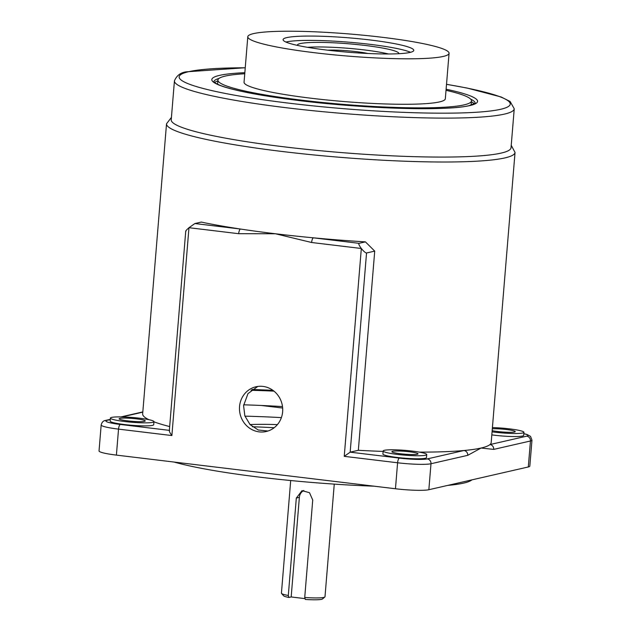 <?xml version="1.0" encoding="UTF-8"?>
<svg xmlns="http://www.w3.org/2000/svg" width="631" height="631" viewBox="0 0 631 631"><rect width="100%" height="100%" fill="white"/><g stroke="black" fill="none" stroke-linecap="round" stroke-linejoin="round"><path stroke-width="0.95" d="M471.878 479.875A159.548 17.51 -175.3 0 1 463.682 483.101A159.548 17.51 -175.3 0 1 447.726 485.397M374.23 486.193A159.548 17.51 -175.3 0 1 174.109 462.058M250.002 424.545A91.795 10.072 -175.3 0 1 277.427 424.592M244.954 416.16A153.428 16.84 -175.3 0 1 281.387 417.619M251.051 390.281A153.428 16.84 -175.3 0 1 273.972 391.141M251.998 389.508A159.982 17.558 -175.3 0 1 272.923 390.344M252.392 426.737A168.288 18.465 -175.3 0 1 274.185 427.723M169.668 426.572A174.85 19.19 -175.3 0 1 153.948 421.816M148.884 419.686A174.85 19.19 -175.3 0 1 142.661 413.912L166.521 123.786L171.427 117.39M185.971 231.206C185.372 231.167 186.374 230 188.969 227.704L194.892 223.54L201.265 222.08A174.85 19.19 4.7 0 0 240.49 229.037A174.85 19.19 4.7 0 0 275.502 233.77A174.85 19.19 4.7 0 0 313.441 237.832A174.85 19.19 4.7 0 0 365.42 241.87L374.719 251.114L358.345 450.297A174.85 19.19 4.7 0 0 383.127 451.417M419.323 452.127A174.85 19.19 4.7 0 0 463.974 450.51A174.85 19.19 4.7 0 0 481.074 448.034L467.721 455.337A4.37 4.109 -102.9 0 0 463.974 450.51L427.242 458.911A4.37 4.109 -102.9 0 1 430.989 463.738L428.851 489.719L528.313 466.964A26.226 2.879 4.7 0 0 529.827 466.143L531.965 440.17A26.226 2.879 -175.3 0 1 530.45 440.99L528.313 466.964M239.543 406.545A22.945 21.557 -102.9 0 0 266.203 431.509A22.945 21.557 -102.9 0 0 282.633 411.735A22.945 21.557 -102.9 0 0 255.973 386.771A22.945 21.557 -102.9 0 0 239.543 406.545M267.954 431.028L258.253 430.003L250.042 424.576L244.844 415.861L243.59 405.615L247.983 393.61L257.787 386.44M153.964 421.666L153.712 424.695A21.856 2.398 -175.3 0 1 152.45 425.381A21.856 2.398 -175.3 0 1 128.125 424.963A21.856 2.398 -175.3 0 1 110.149 421.114L110.393 418.085A21.856 2.398 -175.3 0 1 111.655 417.399A21.856 2.398 -175.3 0 1 135.988 417.817A21.856 2.398 -175.3 0 1 153.964 421.666A21.856 2.398 -175.3 0 1 152.694 422.352A21.856 2.398 -175.3 0 1 128.369 421.934A21.856 2.398 -175.3 0 1 110.393 418.085M144.491 421.358A13.117 1.436 4.7 0 0 145.248 420.948A13.117 1.436 4.7 0 0 134.466 418.637A13.117 1.436 4.7 0 0 119.866 418.392A13.117 1.436 4.7 0 0 119.109 418.803A13.117 1.436 4.7 0 0 129.891 421.114A13.117 1.436 4.7 0 0 144.491 421.358M383.167 450.976L382.914 454.012A21.856 2.398 4.7 0 0 400.89 457.861A21.856 2.398 4.7 0 0 425.215 458.272A21.856 2.398 4.7 0 0 426.485 457.593L426.73 454.557A21.856 2.398 4.7 0 0 408.754 450.708A21.856 2.398 4.7 0 0 384.429 450.297A21.856 2.398 4.7 0 0 383.167 450.976A21.856 2.398 4.7 0 0 401.142 454.833A21.856 2.398 4.7 0 0 425.468 455.243A21.856 2.398 4.7 0 0 426.73 454.557M417.257 454.257A13.117 1.436 4.7 0 0 418.022 453.847A13.117 1.436 4.7 0 0 407.232 451.536A13.117 1.436 4.7 0 0 392.64 451.283A13.117 1.436 4.7 0 0 391.883 451.693A13.117 1.436 4.7 0 0 402.665 454.005A13.117 1.436 4.7 0 0 417.257 454.257M491.817 434.877A21.856 2.398 4.7 0 0 522.436 436.037A21.856 2.398 4.7 0 0 523.698 435.358L523.951 432.322A21.856 2.398 4.7 0 0 492.417 427.589M492.062 431.841A21.856 2.398 4.7 0 0 522.689 433.008A21.856 2.398 4.7 0 0 523.951 432.322M492.164 430.65A13.117 1.436 4.7 0 0 504.484 432.14A13.117 1.436 4.7 0 0 514.478 432.014A13.117 1.436 4.7 0 0 515.235 431.604A13.117 1.436 4.7 0 0 506.811 429.561A13.117 1.436 4.7 0 0 492.314 428.78M174.432 80.847A170.473 18.709 -175.3 0 0 314.64 110.882A170.473 18.709 -175.3 0 0 504.382 114.116A170.473 18.709 -175.3 0 0 514.241 108.784L511.031 147.749A170.473 18.709 -175.3 0 1 501.18 153.081A170.473 18.709 -175.3 0 1 311.43 149.855A170.473 18.709 -175.3 0 1 171.23 119.819L174.432 80.847C176.869 75.152 181.2 72.123 187.415 71.745L245.246 67.746M471.396 101.749A131.138 14.387 -175.3 0 1 474.346 103.894M214.587 82.535A131.138 14.387 -175.3 0 1 217.853 80.902M365.42 241.87L359.047 243.329L313.441 237.832A4.37 1.42 96.9 0 0 311.627 242.501L275.502 233.77L238.676 233.699L188.969 227.704L171.884 435.556C169.715 432.621 168.95 430.902 169.597 430.397M523.84 433.71A21.856 2.398 4.7 0 1 526.704 436.163L489.971 444.563A4.37 4.109 77.1 0 1 493.718 449.39L481.074 448.034A174.85 19.19 4.7 0 0 489.971 444.563A174.85 19.19 4.7 0 0 491.186 442.56L515.038 152.442A174.85 19.19 -175.3 0 1 504.926 157.908A174.85 19.19 -175.3 0 1 310.318 154.595A174.85 19.19 -175.3 0 1 166.521 123.786M110.275 419.591L107.144 420.309A21.856 2.398 4.7 0 0 120.355 424.458A4.37 1.42 96.9 0 0 118.533 429.119A26.226 2.879 -175.3 0 1 101.173 424.963L99.035 450.944A26.226 2.879 4.7 0 0 116.396 455.101L395.456 488.757A26.226 2.879 4.7 0 0 428.851 489.719M359.047 243.329C358.4 243.842 359.165 245.562 361.326 248.488C363.685 251.383 365.42 252.873 366.54 252.984L350.166 452.167L344.242 456.339L361.326 248.488L311.627 242.501M358.345 450.297L350.166 452.167L399.407 458.106A21.856 2.398 4.7 0 0 427.242 458.911M142.543 411.98L142.827 411.909A4.37 4.109 -102.9 0 0 142.543 411.98L121.01 416.902M194.892 223.54L240.49 229.037A4.37 1.42 96.9 0 0 238.676 233.699M374.719 251.114L366.54 252.984M243.669 404.818A174.85 19.19 -175.3 0 1 282.499 406.569M334.256 484.119L324.997 596.737A21.856 2.398 -175.3 0 1 324.847 596.989A21.856 2.398 -175.3 0 1 323.735 597.423A21.856 2.398 -175.3 0 1 304.726 597.47L312.731 500.044L309.498 492.701L302.028 490.658L296.318 498.064L288.304 595.49A21.856 2.398 -175.3 0 1 281.544 593.432A21.856 2.398 -175.3 0 1 281.434 593.156L290.694 480.538M324.847 596.989L322.504 598.953A19.671 2.161 -175.3 0 1 321.51 599.34A19.671 2.161 -175.3 0 1 305.349 599.45L304.726 597.47M303.85 490.476A8.739 8.211 -102.9 0 0 299.362 497.362L291.175 596.958L305.089 598.638M291.175 596.958L288.935 597.47A19.671 2.161 -175.3 0 1 283.54 595.751L281.544 593.432M288.304 595.49L288.935 597.47M367.952 53.493A26.226 2.879 4.7 0 0 327.789 50.188A26.226 2.879 4.7 0 1 367.952 53.493M388.451 53.974A49.179 5.395 4.7 0 0 307.486 47.317M446.022 90.296A127.202 13.961 -175.3 0 1 471.467 100.905A127.202 13.961 -175.3 0 1 395.669 107.444A127.202 13.961 -175.3 0 1 259.751 93.98A127.202 13.961 -175.3 0 1 217.916 80.058A127.202 13.961 -175.3 0 1 244.757 73.748M281.008 47.79A100.976 11.082 -175.3 0 1 247.794 36.74A100.976 11.082 -175.3 0 1 307.967 31.55A100.976 11.082 -175.3 0 1 415.853 42.238A100.976 11.082 -175.3 0 1 449.067 53.288A100.976 11.082 -175.3 0 1 388.893 58.478A100.976 11.082 -175.3 0 1 281.008 47.79M449.067 53.288L445.328 98.759A100.976 11.082 -175.3 0 1 385.155 103.949A100.976 11.082 -175.3 0 1 277.269 93.262A100.976 11.082 -175.3 0 1 244.055 82.211L247.794 36.74M285.953 42.056A65.569 7.193 -175.3 0 1 391.859 47.546A65.569 7.193 -175.3 0 1 410.552 52.302M392.214 43.216A65.569 7.193 -175.3 0 1 413.778 50.385A65.569 7.193 -175.3 0 1 374.704 53.761A65.569 7.193 -175.3 0 1 304.647 46.82A65.569 7.193 -175.3 0 1 283.082 39.643A65.569 7.193 -175.3 0 1 322.157 36.275A65.569 7.193 -175.3 0 1 392.214 43.216M297.335 45.369A50.922 5.584 -175.3 0 1 297.319 45.172A50.922 5.584 -175.3 0 1 327.663 42.553A50.922 5.584 -175.3 0 1 382.078 47.948A50.922 5.584 -175.3 0 1 398.824 53.517A50.922 5.584 -175.3 0 1 398.784 53.706M245.246 67.785A166.103 18.228 4.7 0 0 188.748 71.674A166.103 18.228 4.7 0 0 289.108 103.192A166.103 18.228 4.7 0 0 500.635 109.289A166.103 18.228 4.7 0 0 446.511 84.333M446.109 89.231A133.322 14.631 -175.3 0 1 469.858 105.574A133.322 14.631 -175.3 0 1 300.08 100.684A133.322 14.631 -175.3 0 1 219.525 75.389A133.322 14.631 -175.3 0 1 244.844 72.691M219.036 78.418A131.138 14.387 4.7 0 0 213.838 81.785M475.214 103.271A131.138 14.387 4.7 0 0 470.631 99.099M120.355 424.458L169.36 430.366M171.884 435.556L118.533 429.119L116.396 455.101M467.721 455.337L430.989 463.738A26.226 2.879 -175.3 0 1 397.593 462.775L395.456 488.757M344.242 456.339L397.593 462.775A4.37 1.42 -83.1 0 1 399.407 458.106M526.704 436.163A4.37 4.109 77.1 0 1 530.45 440.99L493.718 449.39M261.431 405.481L282.649 408.036M107.144 420.309A4.37 4.109 -102.9 0 0 105.819 420.38C103.468 420.577 101.914 422.1 101.173 424.963M142.811 412.153L121.964 416.917M299.362 497.362L296.318 498.064M475.253 103.216L469.196 105.614C446.937 111.435 359.197 108.603 292.192 99.69C257.693 95.155 233.793 90.43 220.495 85.508C211.495 81.541 214.572 81.872 213.806 81.722M514.241 108.784L510.108 101.465L501.101 96.969L467.011 88.032L446.519 84.294M515.038 152.442L511.236 145.319M531.965 440.17L530.529 436.384L527.169 434.53L523.84 433.639M110.291 419.355L105.819 420.38M169.321 430.768L185.743 231.104M217.916 80.058L217.569 84.278M471.467 100.905L471.12 105.117"/></g></svg>
